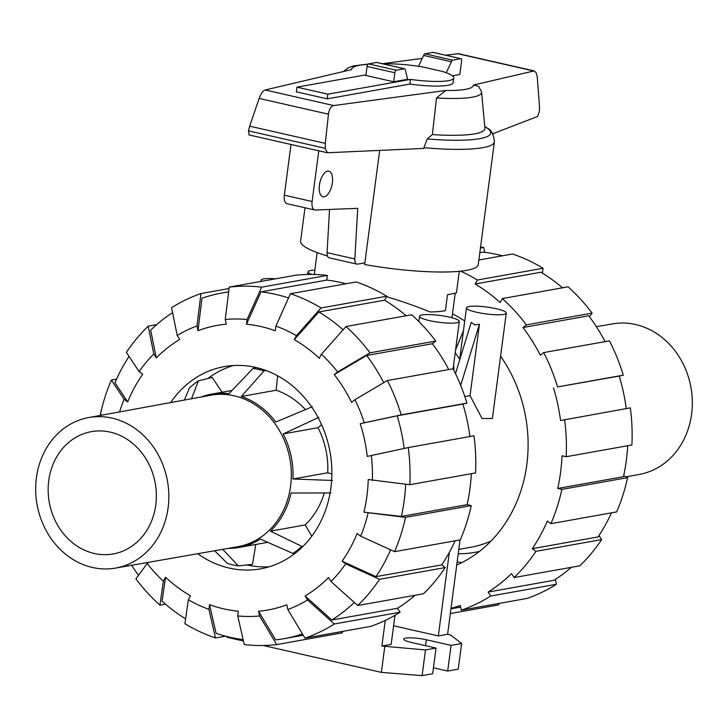 <?xml version="1.0" encoding="UTF-8"?>
<svg xmlns="http://www.w3.org/2000/svg" width="728" height="728" viewBox="0 0 728 728"><rect width="100%" height="100%" fill="white"/><g stroke="black" fill="none" stroke-linecap="round" stroke-linejoin="round"><path stroke-width="1.09" d="M386.523 296.642C403.23 301.729 417.772 306.843 430.13 311.994A71.672 12.321 -172.5 0 0 445.399 310.692L447.502 294.758L456.438 292.947L459.286 271.307M319.437 185.121A13.14 6.161 -77.2 0 1 328.801 171.153A13.14 6.161 -77.2 0 1 332.35 182.81A13.14 6.161 -77.2 0 1 322.977 196.778A13.14 6.161 -77.2 0 1 319.437 185.121M327.227 98.844L296.36 91.828L296.969 87.16L327.837 94.176L410.492 79.398L409.882 84.066L327.227 98.844L327.837 94.176M327.063 252.652A7.171 3.358 102.8 0 0 329.101 257.803L356.884 264.118A7.171 3.358 -77.2 0 1 354.845 258.968L327.063 252.652L329.538 209.455M291.009 144.49L284.339 195.177A9.555 4.477 102.8 0 0 286.914 203.658L314.696 209.973A9.555 4.477 -77.2 0 1 312.121 201.492L318.791 150.805M493.22 133.57L493.093 134.534M354.845 258.968L357.748 208.335L315.188 210.028A9.555 4.477 -77.2 0 1 314.696 209.973M364.865 262.826L357.548 264.127A7.171 3.358 -77.2 0 1 356.884 264.118M410.492 79.398A40.959 7.043 7.5 0 0 453.753 77.996L453.144 82.664A40.959 7.043 -172.5 0 1 409.882 84.066M453.753 77.996A40.959 7.043 7.5 0 0 441.896 71.308L423.205 67.058A40.959 7.043 7.5 0 0 383.638 64.009M365.966 74.82L296.969 87.16M393.666 81.782L407.644 79.279L405.287 69.997A2.393 1.119 -77.2 0 0 404.622 68.778L376.84 62.462A2.393 1.119 102.8 0 0 376.613 62.453L368.55 63.9A2.393 1.119 102.8 0 0 367.076 66.439L365.884 75.457L393.666 81.782L394.858 72.755A2.393 1.119 -77.2 0 1 396.341 70.216L404.395 68.769A2.393 1.119 -77.2 0 1 404.622 68.778M317.171 252.598L314.296 274.456M433.378 52.48A2.393 1.119 102.8 0 0 433.178 52.38A2.393 1.119 102.8 0 0 432.951 52.38L424.897 53.817A2.393 1.119 102.8 0 0 423.632 55.428L418.527 66.303M446.246 72.764L451.415 61.743A2.393 1.119 -77.2 0 1 452.68 60.142L460.733 58.695A2.393 1.119 -77.2 0 1 460.961 58.704A2.393 1.119 -77.2 0 1 461.607 60.824L459.805 74.511L452.397 75.83M423.632 55.428L451.415 61.743M304.996 207.771L300.609 241.095A89.59 15.406 7.5 0 0 327.473 256.001M379.67 150.423L364.646 264.537A89.59 15.406 7.5 0 0 478.26 264.482L494.403 141.833A89.59 15.406 7.5 0 1 423.96 147.675L424.005 148.403L327.354 152.753L325.261 148.33L325.298 143.371L328.455 114.187C329.174 109.182 330.921 106.306 333.706 105.56L445.727 90.49L436.527 97.962L432.377 134.562L427.218 138.939L423.96 147.675M436.527 97.962A70.416 12.103 7.5 0 0 481.554 92.092A70.416 12.103 7.5 0 0 481.499 91.764L478.687 86.359L473.482 85.021L534.179 70.907L458.422 53.681L445.673 55.228M422.249 58.377L382.428 63.727M534.179 70.907L536.045 72.6L537.209 76.34L539.475 106.133L539.439 111.293L537.501 116.526L492.674 133.779M427.218 138.939A84.812 14.578 7.5 0 0 487.378 128.237L484.748 126.335M367.886 64.364A61.461 10.565 7.5 0 0 351.588 69.615L265.174 89.972C262.917 90.836 260.906 93.657 259.15 98.426L249.677 126.181L248.439 130.858L249.176 134.935M325.298 143.371L249.677 126.181M432.377 134.562A78.46 13.486 7.5 0 0 484.921 128.183L481.554 92.092M115.497 568.095A76.449 66.248 -100.1 0 1 36.4 477.823A76.449 66.248 79.9 0 1 88.579 417.581A76.449 66.248 79.9 0 1 168.113 507.771A76.449 66.248 -100.1 0 1 115.497 568.095L237.646 546.728A76.931 66.657 -100.1 0 0 290.599 486.04A76.931 66.657 79.9 0 0 210.565 395.277L88.579 417.581M48.749 480.626A62.117 53.827 -100.1 0 0 113.814 553.826A62.117 53.827 -100.1 0 0 155.765 504.968A62.117 53.827 79.9 0 0 91.946 431.54A62.117 53.827 79.9 0 0 48.749 480.626M277.605 375.775L276.158 390.244A77.887 67.486 79.9 0 1 305.414 409.609M321.594 424.661L318.009 427.709A77.887 67.486 79.9 0 1 327.736 472.781L331.877 473.892M324.306 492.956A77.887 67.486 79.9 0 1 305.214 524.934L311.784 536.217M255.765 544.462L252.516 564.337L238.356 565.902A100.036 86.687 -100.1 0 1 227.345 563.399L214.669 550.75M184.357 400.072L189.48 387.897A100.036 86.687 79.9 0 1 198.426 380.844L212.194 377.45L222.104 392.246M295.295 553.18L292.947 553.453A100.036 86.687 -100.1 0 0 301.892 546.391L303.121 546.255M232.032 390.472L211.502 394.139A77.887 67.486 -100.1 0 1 229.011 393.657L253.016 368.386A100.036 86.687 79.9 0 1 264.027 370.889L241.359 396.469L276.158 390.244M265.856 370.434L264.027 370.889M253.016 368.386L256.347 367.567M222.713 549.34L238.356 565.902M228.173 548.393A77.887 67.486 -100.1 0 0 238.921 547.474A77.887 67.486 -100.1 0 0 260.378 539.066L292.947 553.453M330.867 492.947L291.091 493.002A77.887 67.486 -100.1 0 1 270.416 531.149L301.892 546.391M270.416 531.149L305.214 524.934M318.891 417.326L283.21 433.934A77.887 67.486 -100.1 0 1 292.938 478.997L332.514 480.462M241.359 396.469A77.887 67.486 -100.1 0 1 275.785 422.049L312.267 406.734M211.502 394.139A77.887 67.486 -100.1 0 0 201.101 397.015M198.426 380.844L191.491 398.762M283.21 433.934L318.009 427.709M292.938 478.997L327.736 472.781M625.98 476.849L639.421 474.392A76.449 66.248 79.9 0 0 691.6 414.15A76.449 66.248 -100.1 0 0 612.503 323.887L596.387 326.699M479.424 551.442A124.233 107.653 79.9 0 1 458.203 553.78M243.152 639.63A175.594 152.161 79.9 0 1 230.385 637.346A175.594 152.161 79.9 0 1 216.079 633.287L209.537 604.677A144.535 125.252 79.9 0 0 223.815 608.899A144.535 125.252 79.9 0 0 238.347 611.229L237.728 615.924L244.28 644.526A180.371 156.302 79.9 0 0 276.704 644.589L259.559 615.97L258.54 611.265L275.694 639.894A175.594 152.161 79.9 0 0 283.875 638.702L303.23 635.235M343.079 329.82A175.594 152.161 79.9 0 0 318.864 311.948L294.294 339.676L296.451 335.69L321.021 307.971L386.75 296.223A180.371 156.302 79.9 0 0 356.192 281.954L290.463 293.712L275.885 326.089L275.266 330.794A144.535 125.252 79.9 0 0 260.988 326.563A144.535 125.252 79.9 0 0 246.455 324.242L261.034 291.846A175.594 152.161 79.9 0 1 275.539 294.339A175.594 152.161 79.9 0 1 288.552 297.961M261.034 291.846L326.763 280.089A175.594 152.161 79.9 0 1 341.268 282.591A175.594 152.161 79.9 0 1 346.064 283.765M170.661 402.575A102.73 89.016 79.9 0 1 224.315 366.612A102.73 89.016 79.9 0 1 255.61 367.403A102.73 89.016 79.9 0 1 331.841 469.997A102.73 89.016 79.9 0 1 260.488 568.859A102.73 89.016 79.9 0 1 229.193 568.067A102.73 89.016 79.9 0 1 197.688 553.717M233.215 365.547A102.73 89.016 -100.1 0 0 207.944 378.496M246.947 564.955A102.73 89.016 -100.1 0 0 269.196 566.775M294.294 339.676A144.535 125.252 79.9 0 1 319.274 358.231L321.43 354.245A149.313 129.393 79.9 0 1 337.61 371.953L370.024 352.825L435.754 341.068L432.396 343.716A175.594 152.161 79.9 0 1 448.757 369.578M229.229 287.105A180.371 156.302 79.9 0 1 261.652 287.16L327.382 275.402A180.371 156.302 79.9 0 0 294.958 275.348L229.229 287.105L225.243 319.501L226.262 324.206A144.535 125.252 79.9 0 0 197.998 330.649L201.975 298.243A175.594 152.161 79.9 0 1 222.049 292.993A175.594 152.161 79.9 0 1 228.628 291.983M387.36 380.553A180.371 156.302 79.9 0 1 401.21 414.878L466.939 403.121A180.371 156.302 79.9 0 0 453.089 368.796L387.36 380.553L354.936 399.681L351.569 402.338A144.535 125.252 79.9 0 0 334.243 374.601L366.666 355.473A175.594 152.161 79.9 0 1 383.738 382.691M177.213 335.481A149.313 129.393 79.9 0 1 196.979 325.953L200.964 293.548A180.371 156.302 79.9 0 0 171.599 307.698L177.213 335.481L179.707 339.466A144.535 125.252 79.9 0 0 156.293 357.93L150.678 330.148A175.594 152.161 79.9 0 1 172.6 312.631M405.669 484.22A175.594 152.161 79.9 0 1 401.392 516.416L363.927 512.194A144.535 125.252 79.9 0 0 368.231 479.525L409.828 484.693L475.557 472.936A180.371 156.302 79.9 0 0 473.992 435.808L408.262 447.565L367.258 456.401A144.535 125.252 79.9 0 0 360.205 423.714L397.16 415.806A175.594 152.161 79.9 0 1 404.204 448.439M156.293 357.93L153.799 353.945L148.184 326.171A180.371 156.302 79.9 0 0 126.363 352.379L139.112 371.589L142.706 374.256A144.535 125.252 79.9 0 0 127.7 401.929L114.951 382.71A175.594 152.161 79.9 0 1 129.038 356.411M390.608 549.84A175.594 152.161 79.9 0 1 375.985 576.649L342.096 561.215A144.535 125.252 79.9 0 0 357.102 533.542L360.688 536.208L394.567 551.642L460.296 539.885A180.371 156.302 79.9 0 0 471.253 505.605L405.532 517.362L363.927 512.194M354.318 602.447A175.594 152.161 79.9 0 1 331.841 620.01L305.096 596.005A144.535 125.252 79.9 0 0 328.51 577.541L331.003 581.526L357.739 605.523L423.469 593.766A180.371 156.302 79.9 0 0 445.29 567.558L379.561 579.315L345.691 563.881L342.096 561.215M138.548 575.266A175.594 152.161 79.9 0 1 131.613 565.274M302.466 633.961A175.594 152.161 79.9 0 1 283.875 638.702M415.006 595.277A175.594 152.161 79.9 0 1 397.57 608.253L400.054 612.23L334.325 623.987L307.589 599.99A149.313 129.393 79.9 0 1 287.824 609.518L286.805 604.822A144.535 125.252 79.9 0 1 258.54 611.265M225.589 636.163L215.47 637.974L208.918 609.372A149.313 129.393 79.9 0 1 188.352 599.772L190.508 595.795A144.535 125.252 79.9 0 1 165.529 577.24L162.089 601.192A175.594 152.161 79.9 0 0 185.604 618.855M318.864 311.948L384.593 300.191A175.594 152.161 79.9 0 1 406.169 315.77M366.666 355.473L432.396 343.716M397.16 415.806L462.89 404.049A175.594 152.161 79.9 0 1 469.915 436.545M471.335 473.691A175.594 152.161 79.9 0 1 467.121 504.668L401.392 516.416M455.127 540.804A175.594 152.161 79.9 0 1 441.714 564.892L375.985 576.649M397.57 608.253L331.841 620.01M386.75 296.223L384.593 300.191M290.463 293.712A180.371 156.302 79.9 0 1 321.021 307.971M275.885 326.089A149.313 129.393 79.9 0 1 296.451 335.69M435.754 341.068A180.371 156.302 79.9 0 0 411.72 314.778L345.991 326.526L321.43 354.245M345.991 326.526A180.371 156.302 79.9 0 1 370.024 352.825M334.243 374.601L337.61 371.953M354.936 399.681A149.313 129.393 79.9 0 1 364.264 422.786L401.21 414.878M466.939 403.121L462.89 404.049M360.205 423.714L364.264 422.786M408.262 447.565A180.371 156.302 79.9 0 1 409.828 484.693M371.316 455.473A149.313 129.393 79.9 0 1 372.372 480.462M467.121 504.668L471.253 505.605M405.532 517.362A180.371 156.302 79.9 0 1 394.567 551.642M368.068 513.131A149.313 129.393 79.9 0 1 360.688 536.208M441.714 564.892L445.29 567.558M379.561 579.315A180.371 156.302 79.9 0 1 357.739 605.523M345.691 563.881A149.313 129.393 79.9 0 1 331.003 581.526M287.824 609.518L304.968 638.138L370.698 626.389A180.371 156.302 79.9 0 0 400.054 612.23M334.325 623.987A180.371 156.302 79.9 0 1 304.968 638.138M307.589 599.99L305.096 596.005M342.142 631.495L342.433 632.832L276.704 644.589M259.559 615.97A149.313 129.393 79.9 0 1 237.728 615.924M165.483 604.167L159.933 605.159L163.372 581.217L165.529 577.24M159.933 605.159A180.371 156.302 79.9 0 1 135.899 578.869L147.192 563.518A149.313 129.393 79.9 0 0 163.372 581.217M148.776 562.271L147.192 563.518M119.574 411.911A149.313 129.393 79.9 0 1 124.115 399.262L111.366 380.052A180.371 156.302 79.9 0 0 100.4 414.332L102.02 415.124M111.366 380.052L116.535 379.124M127.7 401.929L124.115 399.262M148.184 326.171L156.657 324.652M139.112 371.589A149.313 129.393 79.9 0 1 153.799 353.945M200.964 293.548L229.047 288.525M197.998 330.649L196.979 325.953M225.243 319.501A149.313 129.393 79.9 0 1 247.074 319.537L261.652 287.16M327.382 275.402L326.763 280.089M246.455 324.242L247.074 319.537M208.918 609.372L209.537 604.677M188.352 599.772L184.912 623.714A180.371 156.302 79.9 0 0 215.47 637.974M456.729 565.028A136.418 118.209 -100.1 0 0 500.591 356.201M464.746 321.002A136.418 118.209 -100.1 0 0 452.479 313.895M457.139 561.925A136.418 118.209 -100.1 0 0 461.889 562.58M502.411 255.81A175.594 152.161 -100.1 0 0 497.615 254.627A175.594 152.161 -100.1 0 0 483.101 252.134L479.807 252.725M562.516 287.806A175.594 152.161 -100.1 0 0 540.94 272.226L475.211 283.984L477.359 280.016L543.088 268.259L542.396 273.118M605.095 341.614A175.594 152.161 -100.1 0 0 588.734 315.761L523.004 327.509L526.371 324.861L592.101 313.113L589.452 316.707M626.253 408.581A175.594 152.161 -100.1 0 0 619.228 376.085L557.557 386.923A180.371 156.302 -100.1 0 0 543.698 352.598L540.34 355.246A175.594 152.161 -100.1 0 0 523.004 327.509M623.678 475.721L627.6 477.641L561.87 489.398L557.739 488.461L623.468 476.704A175.594 152.161 -100.1 0 0 627.682 445.736M598.962 535.562L601.637 539.594L535.908 551.351L532.323 548.685L598.052 536.936A175.594 152.161 -100.1 0 0 611.465 512.849M451.023 608.335A175.594 152.161 -100.1 0 0 460.296 605.487L461.306 610.182L527.036 598.425A180.371 156.302 -100.1 0 0 556.401 584.275L490.672 596.032L488.179 592.046L553.908 580.298A175.594 152.161 -100.1 0 0 571.344 567.321M592.101 313.113A180.371 156.302 -100.1 0 0 568.067 286.814L502.338 298.571L500.181 302.539A175.594 152.161 -100.1 0 0 475.211 283.984M557.739 488.461A175.594 152.161 -100.1 0 0 562.034 455.792L566.166 456.729L631.895 444.981A180.371 156.302 -100.1 0 0 630.339 407.853L560.551 420.529A175.594 152.161 -100.1 0 0 553.498 387.842M532.323 548.685A175.594 152.161 -100.1 0 0 547.32 521.011L550.905 523.678A180.371 156.302 -100.1 0 0 561.87 489.398M488.179 592.046A175.594 152.161 -100.1 0 0 511.593 573.582L514.086 577.559L579.816 565.811A180.371 156.302 -100.1 0 0 601.637 539.594M480.425 248.039L483.72 247.447A180.371 156.302 -100.1 0 0 480.544 247.101M483.72 247.447L484.848 252.352M461.306 610.182A180.371 156.302 -100.1 0 0 490.672 596.032M555.4 579.342L556.401 584.275M514.086 577.559A180.371 156.302 -100.1 0 0 535.908 551.351M550.905 523.678L616.634 511.921A180.371 156.302 -100.1 0 0 627.6 477.641M566.166 456.729A180.371 156.302 -100.1 0 0 564.61 419.61M557.557 386.923L623.286 375.166A180.371 156.302 -100.1 0 0 609.427 340.841L543.698 352.598M623.286 375.166L619.264 376.212M526.371 324.861A180.371 156.302 -100.1 0 0 502.338 298.571M543.088 268.259A180.371 156.302 -100.1 0 0 512.53 253.999L478.842 260.023M477.359 280.016A180.371 156.302 -100.1 0 0 460.578 271.171M498.953 603.448L498.771 604.877L450.341 613.54M455.482 373.619L471.216 322.377L474.847 324.888L479.443 324.251L470.042 395.641L482.036 418.509L492.392 418.5L506.269 313.095A20.066 3.449 7.5 0 0 496.232 308.708A20.066 3.449 7.5 0 0 466.475 307.853A20.066 3.449 7.5 0 0 476.512 312.239A20.066 3.449 7.5 0 0 506.269 313.095M449.276 317.108A20.066 3.449 7.5 0 0 419.528 316.252A20.066 3.449 7.5 0 0 429.566 320.629A20.066 3.449 7.5 0 0 459.313 321.485A20.066 3.449 7.5 0 0 449.276 317.108M464.846 396.569L470.042 395.641M455.2 352.743L459.723 359.104M491.054 541.022A118.5 102.684 79.9 0 1 470.543 547.31L458.786 549.413M460.688 385.367L479.443 324.251M453.626 364.728L453.944 370.488M460.032 539.93L447.611 634.288L450.486 634.943L461.634 643.488L451.069 645.381L426.371 639.766A15.288 2.63 7.5 0 0 403.703 639.111A15.288 2.63 7.5 0 0 411.347 642.451L436.045 648.066L425.48 649.958L381.882 646.045L391.154 644.389L394.976 615.306M449.34 552.352L438.338 635.954L393.602 625.78M447.611 634.288L438.338 635.954M455.564 350.022L463.49 330.53M314.86 270.143A20.066 3.449 7.5 0 0 308.008 271.817A20.066 3.449 7.5 0 0 311.775 274.42M275.63 278.806A20.066 3.449 7.5 0 0 261.052 280.216A20.066 3.449 7.5 0 0 261.734 281.29M385.249 620.429L381.882 646.045M451.069 645.381L447.693 671.043L458.249 669.159L461.634 643.488M447.693 671.043L433.442 667.804M425.48 649.958L422.104 675.62L432.669 673.728L436.045 648.066M422.104 675.62L381.381 672.372L384.757 646.701M243.471 641.013L227.436 637.364L227.527 636.663M381.381 672.372L263.218 645.499M227.436 637.364L226.026 636.281M312.121 201.492L284.339 195.177M394.858 72.755L367.076 66.439M432.951 52.38L460.733 58.695M424.897 53.817L452.68 60.142M396.341 70.216L368.55 63.9M404.395 68.769L376.613 62.453M328.455 114.187L259.15 98.426M325.261 148.33L248.439 130.858M533.378 70.907L457.439 53.645M333.706 105.56L265.174 89.972M445.727 90.49A61.461 10.565 7.5 0 0 473.482 85.021M425.589 645.69L426.371 639.766M433.178 52.38L460.961 58.704M327.354 152.753L248.931 134.917M487.378 128.237C491.245 129.721 493.593 134.252 494.403 141.833M368.213 64.046L353.171 65.975L347.738 68.05L343.443 71.535M267.74 542.324L238.921 547.474M222.049 292.993L228.647 291.81M460.642 607.088L450.96 608.817M459.568 360.315L466.475 307.853M418.827 321.512L419.528 316.252M453.089 368.796L459.313 321.485M307.653 274.456L308.008 271.817M260.897 281.436L261.052 280.216M451.97 317.772L455.191 293.302"/></g></svg>
